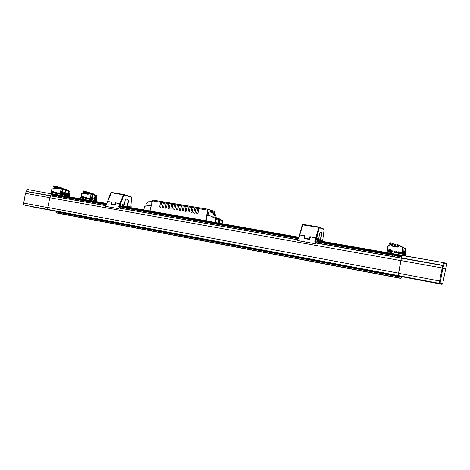 <?xml version="1.0" encoding="UTF-8"?>
<svg xmlns="http://www.w3.org/2000/svg" width="470" height="470" viewBox="0 0 470 470"><rect width="100%" height="100%" fill="white"/><g stroke="black" fill="none" stroke-linecap="round" stroke-linejoin="round"><path stroke-width="0.7" d="M401.609 255.275L386.775 252.607L388.302 245.51L398.137 247.191L398.589 245.599L402.332 247.15L402.297 253.665L401.915 255.269L386.775 252.607M394.248 256.538L392.738 256.015L392.832 255.051L394.353 255.322L394.248 256.538L394.353 255.322M316.974 240.399L401.915 255.269M401.122 252.278L401.163 253.559L400.258 253.565L400.158 253.218L400.939 253.406L400.499 252.825L401.086 252.649L400.358 252.384L401.274 252.408M399.976 252.043L399.682 253.606L399.629 252.384L399.089 252.578L399.976 252.043L399.412 253.553M398.278 251.744L397.896 252.596L398.425 252.466L398.601 252.948L397.984 253.307L398.061 252.848L397.514 252.754L398.266 251.738L397.884 252.596M397.05 252.907L396.739 253.089L397.05 252.907M396.216 251.991L396.375 252.737L395.476 252.725L395.828 251.403L396.375 251.409L395.758 251.932L396.469 252.461M394.283 251.967L394.665 251.115L394.271 251.961L394.812 251.832M394.988 252.32L394.371 252.678L394.447 252.22L393.901 252.126L394.653 251.115M393.901 252.126L394.447 252.226M391.745 250.24L392.855 251.532C391.763 252.555 390.423 252.707 388.849 251.991L388.719 251.932M386.857 249L388.003 246.057M402.203 246.891L405.557 248.836L405.316 255.892M402.167 253.917L405.399 255.439M405.31 255.093L405.211 251.256L405.522 255.198M404.911 254.905L404.829 251.45L405.081 254.987M404.241 254.587L404.147 250.721L404.241 254.587L404.711 254.811M403.83 254.393L403.754 250.91L404.006 254.476M403.154 254.07L403.048 250.169L403.154 254.07L403.636 254.299M402.737 253.876L402.655 250.363L402.919 253.959M403.883 250.581L403.959 248.677L403.883 250.581M402.79 250.028L402.861 248.107L402.79 250.028M404.958 251.121L405.022 249.229L404.958 251.121M398.466 245.939L397.555 246.274L389.542 243.448L389.877 242.561L398.584 245.628M401.333 252.754L401.11 253.048M401.098 253.042L401.227 253.383M401.151 253.553L400.845 253.759M400.869 253.154L400.458 253.042M400.622 252.478L400.281 252.549M399.394 252.631L399.089 252.578M398.331 252.901L398.26 253.354M398.061 252.848L397.514 252.754M397.038 252.901L396.739 253.089M396.222 252.86L395.628 252.854M396.333 251.632L395.963 251.62M395.952 251.614L395.764 251.908M394.718 252.267L394.647 252.725M387.668 251.145L388.837 251.985C390.406 252.701 391.739 252.549 392.844 251.526L391.622 250.181C389.542 249.276 388.226 249.594 387.668 251.145M398.084 246.58L394.683 245.945M398.184 246.92L397.884 246.856M405.399 254.135L405.005 253.994M404.329 253.618L403.93 253.477M403.242 253.095L402.837 252.954M402.49 252.208L402.802 252.208M402.837 252.208L403.248 252.208M403.589 252.737L403.895 252.743M403.93 252.743L404.329 252.743M404.67 253.26L404.97 253.265M405.005 253.26L405.399 253.265M398.196 246.879L397.902 246.774M396.469 246.163L396.897 246.309M397.92 246.68L398.213 246.785M392.056 244.5L391.34 244.247M397.426 246.427L395.111 245.599M395.323 245.581L398.237 246.638L397.409 246.28L398.443 245.986M391.357 244.194L391.927 244.4M389.877 242.561L389.542 243.448L390.065 243.713M400.904 246.168L401.979 246.803M399.788 245.587L400.939 246.033L400.839 246.398M397.273 245.164L397.532 244.623L398.766 245.035L399.823 245.446L399.676 245.986M395.053 245.616L396.022 246.139M392.444 246.215L391.534 244.189L395.487 245.616L394.447 246.562M395.352 245.546L394.289 246.533M396.134 252.601L395.699 252.237L396.134 252.601M389.665 250.31L389.742 251.497L388.543 251.438L388.784 250.158L389.677 250.316L388.796 250.163L388.555 251.438M391.575 250.651L391.575 251.82L390.376 251.761L390.617 250.475L391.504 250.633L390.629 250.481L390.388 251.761M390.047 250.381L390.552 250.469L390.335 251.62L389.894 251.861L390.047 250.381L389.894 251.855M391.322 244.294L392.133 244.582M398.366 246.192L398.055 246.533M389.789 244.447L390.077 243.677L391.281 244.1L391.087 244.917L389.789 244.447L391.087 244.917M390.552 250.469L390.059 250.387M392.145 245.616L392.526 245.763L392.197 245.481M390.975 245.035L392.262 245.505L391.028 244.899M392.168 245.458L392.374 244.917M392.432 245.058L392.262 245.505M390.987 244.87L391.281 244.1M401.832 256.608L316.862 241.604L316.897 243.102M298.673 238.396L121.724 207.153L122.165 207.54L121.971 208.492M106.86 203.469L51.489 193.74L51.183 194.539L51.87 195.115L51.7 196.019M55.313 195.45L56.406 195.655L56.371 196.613L55.425 196.442L55.313 195.45L51.765 194.833M316.862 241.604L317.038 240.293M318.29 240.634L319.659 233.661L320.434 232.08M322.561 241.38L324.065 229.977L323.977 229.607L319.347 227.692L315.816 241.562L315.822 243.46L316.298 242.673L316.457 243.025M315.681 243.46L315.511 242.015M315.417 241.674L314.718 241.157L318.995 227.051L303.056 224.39L298.703 238.325L297.71 238.748L297.463 240.47M298.826 237.838L302.251 224.83L318.772 227.374L314.824 241.451M309.489 239.377L304.278 238.46L309.137 239.418L309.853 238.948L310.406 236.751L309.836 236.651L309.348 238.543L308.602 238.977L304.766 238.037M304.795 238.114L305.259 235.852L304.689 235.752L304.137 237.943M315.523 241.968L314.8 243.648L297.557 240.511M314.73 243.566L315.164 243.407M315.446 241.886L315.088 243.331M316.151 242.972L401.374 258.101L316.181 242.861M315.499 241.768L319.06 227.645M302.251 224.83L299.86 233.978M304.213 238.026L304.689 235.752L299.578 234.865M308.602 238.977L309.284 238.413M309.836 236.651L309.348 238.543M304.73 237.979L305.171 238.378M308.537 238.848L305.106 238.243M317.832 240.552L317.138 240.364M317.326 238.484L317.156 239.371L318.302 239.776L318.472 238.895L317.326 238.484M317.315 238.531L318.472 238.895M318.184 238.842L318.026 239.682M304.754 235.887L305.224 235.969M309.895 236.78L315.64 237.832M314.8 243.648L297.639 240.587M303.05 224.39L319.007 227.051L319.183 227.662M319.465 227.738L319.007 227.051M303.032 224.39L302.386 224.854M320.358 232.098L321.21 232.439L321.368 234.383L320.111 240.951M320.393 241.004L321.656 234.43L321.492 232.486L320.499 232.092M320.646 240.617L320.816 239.741L321.927 240.141L321.756 241.01L320.646 240.617M304.49 236.927L304.877 237.062M304.707 237.92L304.278 237.773M304.865 237.103L304.478 236.968M321.486 240.91L321.927 240.141M321.645 240.088L320.804 239.788M323.871 229.56L323.53 228.919L319.136 227.092M121.724 207.153L121.836 206.001M123.88 206.459L125.155 200.39L126.195 199.074M111.402 203.158L111.59 202.235M130.819 207.681L131.559 197.294L123.886 195.015L120.819 203.204L120.05 206.976L120.302 208.68L120.96 208.034L121.254 208.369M120.314 208.698L119.832 206.941L120.596 203.163L123.751 194.486L111.59 192.453L107.501 201.418L106.567 204.409L105.768 204.791L105.544 206.318M119.221 206.959L118.746 206.559L119.68 203.539L123.733 194.48L111.59 192.453M121.566 199.509L118.898 206.853M111.343 204.238L111.825 202.171L111.39 202.094L110.955 204.509L114.562 205.167L115.15 204.75L115.738 202.852L115.303 202.776L114.774 204.409L114.139 204.791L111.29 204.162M119.38 207.258L118.698 208.709L105.521 206.307M118.569 208.627L118.998 208.504M119.251 207.176L118.869 208.422M111.19 192.906L110.791 193.082L108.335 199.492M107.847 200.62L110.579 193.047L111.531 192.453M110.802 203.986L111.026 204.544M110.932 204.068L111.39 202.094L107.501 201.418M114.139 204.791L114.657 204.286M115.303 202.776L114.774 204.409M111.225 204.115L111.531 204.333M114.028 204.667L111.413 204.209M122.247 206.107L121.912 206.025M122.582 206.195L122.247 206.118M123.14 206.33L122.582 206.207M122.059 204.415L121.9 205.184L123.786 205.696L123.945 204.926L122.059 204.415L123.945 204.926M123.728 204.891L123.575 205.643M115.42 202.905L119.779 203.704M118.698 208.709L105.656 206.389M123.446 195.091L123.745 194.756M124.086 195.074L123.751 194.486M126.148 199.074L127.728 199.533L128.239 201.295L127.076 207.023M127.294 207.064L128.457 201.33L127.946 199.568L126.301 199.092M127.646 206.747L127.799 205.983L129.638 206.483L129.485 207.241L127.646 206.747M115.203 204.579L115.132 203.768L115.426 203.845M131.054 207.722L131.165 205.972M122.87 205.449L123.305 205.566M126.865 206.007L126.859 206.982M127.258 206.124L126.718 205.983L126.712 206.959M129.268 207.188L129.638 206.483M127.764 206.166L129.42 206.453L127.799 206.001M127.147 206.101L127.047 207.017M131.013 206.712L130.913 207.699M131.383 197.241L131.089 196.672L123.845 194.51M80.517 198.839L81.804 193.217L88.184 194.31L88.548 193.029L90.939 194.169L90.34 200.567M88.736 192.606L87.596 192.148M88.207 192.395L87.755 192.271M85.246 191.59L85.804 191.748L85.246 191.59M85.052 191.513L85.569 191.66M89.406 199.11L89.893 198.704L89.371 199.104L89.829 199.38L89.118 199.251L89.799 198.469L89.47 198.111L89.981 198.575L89.758 198.07M83.255 196.66L84.541 197.899L82.344 198.534M89.3 198.352L89.705 198.246M89.059 198.375L88.859 199.209L89.059 198.375M88.689 199.18L88.883 198.24L88.519 198.411L88.871 198.299M87.908 198.111L87.761 198.458M88.072 198.516L87.966 199.057L87.479 198.593L88.013 197.764M87.479 198.593L87.831 198.657M86.785 197.553L86.362 197.964L86.756 198.61L86.092 198.493L86.362 197.606L86.815 197.559L86.392 197.976M85.563 197.706L85.417 198.052M85.734 198.105L85.622 198.645L85.135 198.181L85.669 197.359M85.135 198.181L85.487 198.246M89.84 199.186L89.118 199.251M90.546 199.556L96.291 201.078L96.186 201.595M93.407 194.327L96.673 195.755L96.291 201.078M95.804 200.725L95.187 200.561L95.011 199.697L95.669 197.6L96.109 199.28L95.804 200.725L96.385 200.878M94.717 200.437L94.364 200.52L94.082 199.697L94.611 197.629L94.717 200.437L95.187 200.561M92.913 199.956L92.326 199.85L92.108 198.922L92.772 196.812L93.219 198.505L92.913 199.956L94.194 200.296M91.815 199.668L91.456 199.75L91.174 198.922L91.709 196.836L91.815 199.668L92.29 199.791M94.834 196.801L95.234 195.908L95.528 196.995L95.116 197.529L94.834 196.801M91.932 196.008L92.337 195.109L92.631 196.201L92.22 196.742L91.932 196.008M91.568 193.593L90.593 193.199M88.795 192.483L86.38 191.731L88.701 192.677M90.546 193.364L91.879 193.957L90.51 193.523M88.636 192.823L83.437 190.908L88.548 193.029M88.812 192.436L88.595 192.912L90.487 193.593L90.622 193.088L88.812 192.436L90.622 193.088M91.726 193.252L91.509 193.722L93.389 194.398L93.524 193.893L91.726 193.252L93.524 193.893M81.134 197.717L82.362 198.534L84.512 197.893L83.213 196.648C81.674 196.448 80.981 196.801 81.134 197.717M88.519 198.411L89.112 197.958M87.878 198.105L87.725 198.452L88.078 198.334M88.008 198.687L87.966 199.057M85.534 197.7L85.387 198.046L85.74 197.923M85.663 198.275L85.622 198.645M96.068 199.979L95.016 199.556M93.183 199.209L92.114 198.775M91.509 197.241L91.867 197.153M91.356 197.717L91.838 197.7M91.204 198.381L92.032 198.358M92.572 197.212L92.937 197.13M92.343 197.629L92.907 197.606M92.296 197.7L92.995 197.67M92.161 198.087L93.172 198.046M93.219 198.505L92.126 198.546M94.411 198.029L94.77 197.941M94.74 198.481L94.264 198.499M94.117 199.162L94.934 199.133M95.469 197.999L95.821 197.911M95.24 198.411L95.798 198.387M95.193 198.481L95.886 198.452M95.058 198.863L96.062 198.822M96.109 199.28L95.028 199.321M94.846 196.595L95.551 196.566M91.944 195.802L92.655 195.773M88.431 193.364L88.196 193.652L83.278 191.643M88.295 193.769L87.684 193.705L87.585 194.204M87.426 193.346L87.009 194.104M87.126 193.223L86.639 194.045M85.44 193.84L85.246 192.471M81.104 196.002L81.51 194.004M82.479 197.006L82.268 198.035L81.692 197.935L81.903 196.907L82.508 197.012L81.933 196.912L81.721 197.941M83.672 197.212L83.46 198.24L82.885 198.14L83.096 197.112L83.701 197.224L83.125 197.124L82.914 198.146M82.726 197.047L83.055 197.106L82.861 198.035L82.45 198.064L82.726 197.047L82.45 198.064M86.58 198.505L86.362 198.175L86.58 198.505M90.275 192.964L89.159 192.559L90.275 192.964M93.177 193.775L92.067 193.376L93.177 193.775M83.055 197.112L82.755 197.059M87.814 193.499L87.244 193.511M85.005 192.371L84.577 192.806L83.807 192.494L83.995 191.971M84.577 192.806L84.77 192.277M56.371 196.613L56.265 195.614M60.9 195.391L50.907 193.587L52.188 187.994L58.309 189.04L58.668 187.788L60.947 188.893L60.325 195.244M60.583 195.338L50.907 193.587M59.837 192.882L59.978 193.787L59.584 194.11L59.285 193.687L59.772 193.81L59.484 193.54L59.872 193.111L59.396 193.158L59.837 192.882M59.249 192.776L58.803 193.969L58.991 193.047L58.644 193.217L59.249 192.776M58.163 192.588L57.886 193.264L58.315 193.517L57.91 193.816L57.646 193.399L58.192 192.594L57.916 193.27M58.35 193.346L57.91 193.816M56.888 192.841L56.952 193.423L56.365 193.434L56.641 192.389L57.017 192.389L56.576 192.788L56.976 192.941M55.812 192.536L55.672 192.876M55.971 192.929L55.865 193.458L55.401 193.005L55.918 192.195M55.401 193.005L55.736 193.07M53.545 191.361L54.79 192.577L52.693 193.211L54.755 192.571L53.504 191.349C52.399 190.996 51.735 191.349 51.512 192.412L52.734 193.223M51.506 190.691L51.9 188.793M66.734 189.921L69.93 191.325L69.46 196.895M60.542 194.18L69.537 196.513M69.025 196.16L68.391 195.996L68.209 195.15L68.89 193.111L69.343 194.75L69.025 196.16L69.63 196.319M67.903 195.867L67.41 195.82L67.251 195.144L67.797 193.129L67.903 195.867L68.391 195.996M66.041 195.385L65.395 195.214L65.207 194.368L65.9 192.318L66.358 193.969L66.041 195.385L67.363 195.726M64.901 195.091L64.402 195.038L64.243 194.357L64.795 192.33L64.901 195.091L65.395 195.214M63.015 194.598L62.363 194.427L62.169 193.57L62.874 191.513L63.338 193.176L63.015 194.598L64.355 194.944M61.864 194.298L61.358 194.245L61.194 193.558L61.752 191.525L61.864 194.298L62.363 194.427M65.177 192.118L65.054 191.108L65.448 190.65L65.753 191.719L65.177 192.118M62.14 191.308L62.017 190.291L62.416 189.833L62.722 190.908L62.14 191.308M68.174 192.917L68.373 191.449L68.743 192.518L68.174 192.917M64.936 189.193L63.832 188.746M62.146 188.065L59.931 187.407L61.975 188.253M63.785 188.928L65.171 189.551L63.738 189.105M61.899 188.417L60.795 187.912M59.15 187.242L56.894 186.578L58.932 187.418M60.748 188.1L62.152 188.734L60.7 188.276M58.85 187.589L53.821 185.738L58.668 187.788M58.95 187.383L60.812 187.859L59.097 187.23L58.803 187.695L60.601 188.353L60.812 187.859M66.846 189.504L66.717 189.998L65.412 189.592L64.866 189.339L65.077 188.881L66.846 189.504L65.077 188.881M63.844 188.687L63.72 189.181L62.404 188.77L61.852 188.523L62.069 188.059M59.22 192.77L58.997 194.004M57.98 193.458L57.646 193.399M55.783 192.53L55.642 192.87L55.977 192.753M55.907 193.094L55.865 193.458M58.415 188.517L57.945 188.981M69.307 195.438L68.215 194.991M66.323 194.656L65.218 194.204M63.297 193.869L62.181 193.411M61.541 191.93L61.923 191.831M61.376 192.389L61.887 192.371M61.223 193.047L62.093 193.017M62.663 191.919L63.039 191.819M62.44 192.289L63.009 192.259M62.193 193.223L63.338 193.176M64.584 192.735L64.96 192.641M64.419 193.188L64.925 193.17M64.273 193.846L65.13 193.816M65.688 192.718L66.064 192.624M65.471 193.088L66.035 193.064M65.23 194.016L66.358 193.969M67.592 193.528L67.962 193.434M67.433 193.981L67.927 193.963M67.281 194.633L68.126 194.604M68.685 193.511L69.049 193.417M68.467 193.875L69.025 193.857M68.226 194.797L69.343 194.75M65.042 191.331L65.776 191.302M61.999 190.52L62.751 190.491M68.038 192.136L68.767 192.107M58.533 188.165L53.568 186.443L53.821 185.738M58.967 187.336L58.215 187.001M57.704 188.141L57.322 188.875M57.387 188.012L56.941 188.811M55.783 188.611L55.63 187.295M56.782 193.317L56.57 192.994L56.782 193.317M52.81 191.707L52.804 192.63L52.053 192.618L52.258 191.613L52.834 191.713M53.956 191.907L53.944 192.829L53.192 192.817L53.404 191.813L53.98 191.913L53.433 191.819L53.227 192.823M53.045 191.748L53.363 191.807L53.175 192.712L52.775 192.747L53.045 191.748L52.775 192.747M58.973 187.33L58.321 187.042L59.02 187.225M66.153 189.228L65.418 188.999L66.153 189.228M63.156 188.411L62.41 188.182L63.156 188.411M60.113 187.583L59.361 187.348L60.113 187.583M52.258 191.613L52.082 192.624M52.84 191.719L52.293 191.619M58.327 188.394L57.581 188.247M55.395 187.201L54.972 187.606L54.232 187.301L54.414 186.802M54.972 187.606L55.154 187.101M58.997 187.272L58.403 187.095M58.603 187.148L59.003 187.26M58.586 187.119L58.915 187.207L58.574 187.166M219.349 223.244L219.796 220.224L218.515 219.848L218.879 218.673L218.579 218.579L218.309 220.148L215.93 219.42L215.742 218.938L215.148 222.451L215.589 222.58M215.148 222.451L215.383 218.444L210.584 216.059L207.064 215.454L206.16 220.865L215.001 222.422M158.601 212.522L144.173 210.025M218.732 219.895L219.766 220.078L218.515 219.843L217.945 222.997M218.767 220.048L218.174 223.033M220.13 219.079L219.837 218.967L219.66 220.042M222.081 223.72L222.516 221.023L222.21 221.341L219.884 220.63L220.13 219.061L218.873 218.72M219.837 218.967L220.172 219.079L219.925 220.642M207.064 215.454L210.901 216.041L215.724 218.438L210.901 216.041L207.135 215.36M151.199 205.778L150.817 207.393M150.653 207.346L149.818 210.86M150.946 205.813L149.807 205.525L151.011 205.725L144.872 206.16L149.795 205.525M206.395 220.935L197.153 219.296M149.989 211.024L206.013 220.853L150.012 210.995L152.421 200.884L153.044 200.132L161.151 201.489L160.558 202.247L152.368 200.872L152.697 200.296M192.729 218.515L162.614 213.227M215.712 218.139L218.579 218.579L215.66 218.403M218.538 218.491L218.879 218.673M400.74 260.539L442.164 267.965L442.893 265.45L401.398 258.071L398.225 275.584L440.754 283.815L441.6 283.128L441.312 283.598M402.132 255.333L444.209 262.748L402.132 255.333L401.503 258.089M441.6 283.128L442.716 283.533L441.812 284.133L400.634 276.419L441.712 284.262M442.916 265.462L443.463 266.208L443.909 265.48L444.344 262.965L446.494 263.97C447.111 263.958 446.353 263.553 444.209 262.748L443.621 262.812L442.981 265.474M401.351 258.153L442.816 265.526L443.386 266.185L442.881 268.112L445.63 269.21L442.675 283.727L441.571 284.25L442.529 284.015M401.873 256.414L402.091 255.386M398.513 273.305L439.603 281.007L442.164 267.965L442.875 268.112L440.132 282.952L439.268 283.439L440.754 283.815L399.048 275.937M443.909 265.48L401.55 257.936M400.646 276.289L442.211 284.156L442.716 283.533M440.32 281.142L439.603 281.007L439.368 283.339L440.132 282.952L441.43 283.281L440.754 283.815M443.463 266.208L442.893 265.45M398.225 275.584L439.409 283.451M442.2 284.209L400.634 276.419M50.625 195.826L105.521 205.572L50.625 195.826L49.832 197.735L47.77 207.458L47.758 209.503L49.926 209.984L398.948 275.913L398.143 275.567L400.158 264.158M51.183 194.539L49.814 197.676L49.244 200.484M401.486 276.671L401.033 278.493L401.298 276.624L400.605 276.231M401.033 278.493L56.335 212.91L401.033 278.493M398.96 275.908L49.926 209.984M49.844 197.688L25.597 193.34L26.308 191.554L50.496 195.849M47.746 207.599L23.788 203.111L23.565 204.45M47.693 209.409L25.562 205.384M51.806 193.793L51.465 193.705M30.098 206.242L54.373 210.824M54.373 210.918L56.418 211.424M26.907 189.545L26.567 191.531M25.962 191.913L26.408 191.501L50.584 195.79L26.308 191.554M23.665 203.093L25.468 193.334M26.473 191.408L50.942 195.732M54.385 210.871L32.806 206.959M32.812 206.964L54.391 210.971M23.741 204.891L25.586 205.39L23.506 204.638L25.421 193.317L26.402 191.501M54.438 210.836L56.406 211.418L56.335 212.91M401.221 277.271L56.424 211.941M150.189 201.795L150.529 201.013L151.305 201.142L151.234 201.971M151.293 201.683L151.963 202.135M151.698 201.254L152.198 201.589M151.428 201.706L152.01 201.9M151.599 201.524L152.174 201.695M145.718 206.048L146.282 203.604L148.749 201.63L151.634 202.041L151.875 202.958M159.882 207.235L159.63 206.759L160.329 207.317L160.787 206.953L161.715 202.441L162.309 201.683L164.101 202.065M162.667 207.716L162.414 207.235L162.696 207.722L163.578 207.434L164.506 202.911L165.099 202.147L166.897 202.529M166.727 202.417L166.139 203.187L165.211 207.711L165.493 208.204L166.374 207.91L167.302 203.381L167.896 202.617L169.699 202.999M168.301 208.686L168.013 208.192L168.284 208.68L169.188 208.398L170.117 203.857L170.704 203.087L172.513 203.469M171.121 209.168L170.833 208.674L171.104 209.168L172.008 208.88L172.942 204.327L173.53 203.557L175.345 203.945M173.918 209.649L173.659 209.162L173.953 209.655L174.846 209.367L175.774 204.803L176.362 204.033L178.183 204.421M181.032 204.897L180.286 205.56L178.624 205.284L179.205 204.509L180.838 204.785M183.893 205.378L183.153 206.042L181.479 205.766L182.06 204.985L183.7 205.261M186.766 205.854L186.032 206.53L184.352 206.248L184.933 205.466L186.578 205.743M189.657 206.342L188.922 207.012L187.236 206.73L187.812 205.948L189.463 206.224M192.553 206.824L191.825 207.499L190.127 207.217L190.703 206.43L192.365 206.712M195.461 207.311L194.733 207.993L193.035 207.705L193.605 206.917L195.273 207.2M198.387 207.799L197.659 208.48L195.955 208.192L196.525 207.405L198.199 207.687M196.719 213.116L197.001 213.609L196.719 213.116L197.659 208.48M196.76 213.127L197.7 208.492L198.217 207.775L199.257 207.952L198.217 207.775M194.733 207.993L193.799 212.61L194.533 213.192L195.015 212.822L195.955 208.192M193.799 212.61L194.774 208.004L195.291 207.282L196.331 207.458L195.291 207.282M191.184 212.616L190.885 212.111L191.161 212.61L192.095 212.322L193.035 207.705L191.86 207.511L192.383 206.794L193.411 206.97L192.383 206.794M190.885 212.111L191.825 207.499M190.92 212.123L191.86 207.511M188.922 207.012L187.982 211.618L188.282 212.117L189.193 211.823L190.127 207.217L188.958 207.023L189.481 206.312L190.509 206.483L189.481 206.312M187.982 211.618L188.958 207.023M185.356 211.612L185.098 211.124L185.368 211.618L186.296 211.33L187.236 206.73L186.067 206.542L186.596 205.831L187.612 206.001L186.596 205.831M185.098 211.124L186.032 206.53M185.133 211.136L186.067 206.542M182.513 211.124L182.219 210.63L182.947 211.2L183.417 210.836L184.352 206.248L183.194 206.06L183.723 205.349L184.733 205.519L183.723 205.349M182.219 210.63L183.153 206.042M182.26 210.642L183.194 206.06M180.286 205.56L179.358 210.137L180.081 210.707L180.545 210.343L181.479 205.766L180.327 205.578L180.856 204.867L181.867 205.037L180.856 204.867M179.358 210.137L180.327 205.578M196.983 213.609L197.941 213.321L198.886 208.686L199.45 207.893L208.093 209.344M193.834 212.622L194.075 213.11M188.024 211.629L188.258 212.111M179.393 210.149L179.628 210.63M159.671 206.771L160.593 202.259L161.139 201.565L162.103 201.73M162.456 207.246L163.378 202.729L163.924 202.03L164.894 202.194L163.924 202.03M165.211 207.711L166.174 203.199L166.715 202.5L167.696 202.664L166.715 202.5M165.246 207.722L165.475 208.198M168.054 208.204L168.983 203.669L169.523 202.97L170.504 203.134L169.523 202.97M170.868 208.686L171.803 204.145L172.337 203.439L173.324 203.61M173.7 209.174L174.629 204.62L175.163 203.915L176.162 204.086M178.624 205.284L177.689 209.855L176.761 210.137L176.503 209.649L177.472 205.096L178.007 204.391L179.005 204.562L178.007 204.391M176.538 209.661L176.773 210.137M176.503 209.649L177.437 205.084L174.629 204.62M173.659 209.162L174.593 204.609L171.803 204.145M170.833 208.674L171.762 204.133L168.983 203.669M168.013 208.192L168.942 203.657L166.174 203.199M162.414 207.235L163.343 202.717L160.593 202.259M159.63 206.759L160.558 202.247M150.077 211.024L206.089 220.765M178.018 204.309L177.437 205.084M176.362 204.033L177.989 204.303M175.181 203.833L174.593 204.609M173.53 203.557L175.145 203.827M172.349 203.363L171.762 204.133M170.704 203.087L172.32 203.357M169.535 202.887L168.942 203.657M167.896 202.617L169.5 202.887M165.099 202.147L166.697 202.417M163.936 201.953L163.343 202.717M162.309 201.683L163.901 201.947M155.353 200.514L207.529 209.156L213.709 211.148M161.116 201.483L153.044 200.132L152.368 200.872L149.977 210.989M205.784 220.794L207.587 210.149L208.122 209.344L205.93 220.829M212.14 211.629L212.234 212.299L212.693 212.446L208.968 211.923L207.969 215.507M213.686 217.422L214.085 215.395L216.059 216.018L215.595 218.374M214.155 212.981L213.65 212.816L214.984 214.52L214.314 213.033L216.024 215.812L214.085 215.395M214.05 215.189L212.334 212.393L214.173 214.261L212.434 211.641M212.046 212.258L212.146 211.753L211.618 211.377L211.394 212.146M211.494 211.653L210.466 211.142L210.255 211.958M213.033 212.969L213.439 212.922M213.844 213.233L214.25 213.18M214.749 214.438L214.132 213.28M213.938 214.173L213.315 213.016M211.218 211.359L212.017 211.506M394.26 256.285L392.738 256.015M387.409 247.05L387.785 247.22M387.709 247.631L387.233 247.414M402.332 247.15L405.557 248.836M404.664 254.123L404.964 254.229M403.583 253.606L403.889 253.712M402.485 253.077L402.796 253.189M390.035 243.607L390.37 242.72M401.821 256.655L394.406 255.345M315.558 241.374L314.718 241.157M119.856 206.818L118.746 206.559M106.543 204.468L51.3 194.715M392.832 255.063L317.091 241.692M315.546 241.416L314.788 241.28M298.65 238.431L122.1 207.252M119.85 206.859L118.863 206.683M106.52 204.503L56.406 195.655M401.756 256.978L394.406 255.68M392.797 255.398L317.103 242.015M297.798 238.596L122.159 207.546M119.815 207.129L119.356 207.047M105.844 204.662L56.512 195.937M299.549 234.959L304.66 235.852M315.652 237.785L310.406 236.751M317.426 239.365L318.067 239.477M318.525 239.553L320.317 239.87M320.775 239.947L321.639 240.1M321.633 240.147L320.763 240M320.311 239.917L318.519 239.606M318.055 239.524L317.42 239.412M310.059 238.126L309.507 238.026M309.524 237.979L310.071 238.073M107.471 201.501L111.361 202.182M119.791 203.663L115.738 202.852M111.273 192.718L123.534 194.874M129.409 206.5L127.758 206.207M122.882 205.355L121.9 205.184M120.244 204.897L119.456 204.755M119.468 204.714L120.255 204.85M121.912 205.143L122.882 205.308M90.639 199.356L91.28 199.527M90.939 194.169L96.673 195.755M90.81 193.934L96.544 195.526M94.088 199.591L94.887 199.915M91.18 198.81L91.985 199.139M95.528 196.995L94.84 196.719M92.631 196.201L91.938 195.92M83.372 191.719L83.631 191.002M87.173 193.646L86.821 193.552M56.324 196.401L55.378 196.231M60.636 193.981L61.306 194.151M60.947 188.893L69.93 191.325M60.83 188.67L69.813 191.102M67.257 195.021L68.079 195.361M64.249 194.233L65.083 194.574M61.2 193.434L62.046 193.781M65.753 191.719L65.036 191.425M62.722 190.908L61.999 190.614M68.743 192.518L68.032 192.23M53.745 186.525L53.997 185.826M57.481 188.423L57.111 188.323M193.293 218.662L192.747 218.538M159.171 212.663L158.625 212.54M215.912 218.127L217.093 218.221M222.069 221.3L221.922 220.465L220.095 219.561M143.661 209.884L144.86 206.166M149.842 205.525L144.831 206.248L143.697 209.89M217.581 218.18L217.951 218.368M220.113 219.437L222.251 220.454L222.527 221.023L222.245 220.454M218.086 218.391L217.587 218.145L218.086 218.391M215.724 218.438L216.006 219.02L215.724 218.438L210.901 216.041M215.383 218.444L215.595 218.908M221.922 220.465L222.134 220.918M222.516 221.029L222.093 223.726M144.831 206.248L143.644 209.879M217.733 219.972L218.051 218.386L217.099 218.221L216.764 219.678M218.826 218.579L218.045 218.386M218.767 219.931L218.127 223.027M443.68 262.636L402.062 255.504M441.177 283.733L441.935 284.027L440.878 283.827M439.268 283.334L398.237 275.69M400.728 260.609L49.832 197.735M398.484 273.117L47.77 207.458M401.339 258.189L316.14 243.055M297.457 239.735L120.755 208.357M120.014 208.222L119.133 208.069M105.497 205.643L50.531 195.884M297.481 239.659L120.767 208.28L297.481 239.659M120.032 208.151L119.151 207.993L120.032 208.151M55.337 195.732L51.87 195.115M401.891 256.279L316.792 241.275M315.617 241.063L314.871 240.934M298.761 238.09L121.566 206.841M119.909 206.553L118.957 206.383M106.631 204.209L51.189 194.433M51.33 193.822L27.066 189.434M27.148 189.434L26.379 191.496M25.58 205.39L50.02 210.008M400.622 276.419L54.549 211.007M401.028 278.487L56.318 212.904M401.028 278.293L56.259 212.74M401.28 277.012L56.494 211.741M401.298 276.624L56.406 211.418M398.143 275.567L47.687 209.409M398.155 275.673L47.758 209.503M402.009 255.657L316.903 240.681M315.728 240.476L315.018 240.346M298.885 237.509L121.671 206.324M120.014 206.036L119.11 205.878M114.833 205.126L110.949 204.444M106.784 203.71L51.295 193.946M151.54 201.618L152.145 201.8M217.587 218.074L215.765 217.504M208.175 209.362L214.414 211.512L208.228 209.473M198.88 208.692L197.7 208.492M195.955 208.198L194.774 208.004M166.139 203.187L163.378 202.729M178.624 205.29L177.472 205.096M207.734 210.178L198.886 208.686M214.479 213.304L214.414 211.512M212.146 211.753L211.571 211.559M212.963 212.017L212.387 211.829M387.403 249.253L386.845 248.994M402.173 246.873L405.387 248.554M397.832 247.138L397.931 246.597M123.798 194.498L131.089 196.672M83.437 190.908L83.178 191.625M215.942 219.42L216.006 219.02M446.494 263.97L445.63 269.204M401.398 258.071L442.758 265.415M401.415 276.654L441.571 284.25M110.908 204.18L111.372 204.262M114.339 204.785L115.074 204.914M119.186 205.637L120.062 205.79M121.742 206.083L298.943 237.233M304.196 238.155L304.954 238.29M308.855 238.971L309.771 239.136M315.082 240.07L315.781 240.194M162.109 201.73L161.139 201.565M173.33 203.61L172.337 203.439M176.162 204.08L175.163 203.915M179.205 204.509L180.868 204.785M182.06 204.985L183.735 205.267M184.933 205.466L186.608 205.748M187.812 205.948L189.498 206.23M190.703 206.43L192.395 206.712M193.605 206.917L195.309 207.2M196.525 207.405L198.228 207.693M199.45 207.893L208.122 209.344L214.349 211.394L214.49 213.315M149.965 210.989L152.368 200.872M212.422 211.635L212.828 211.77"/></g></svg>
